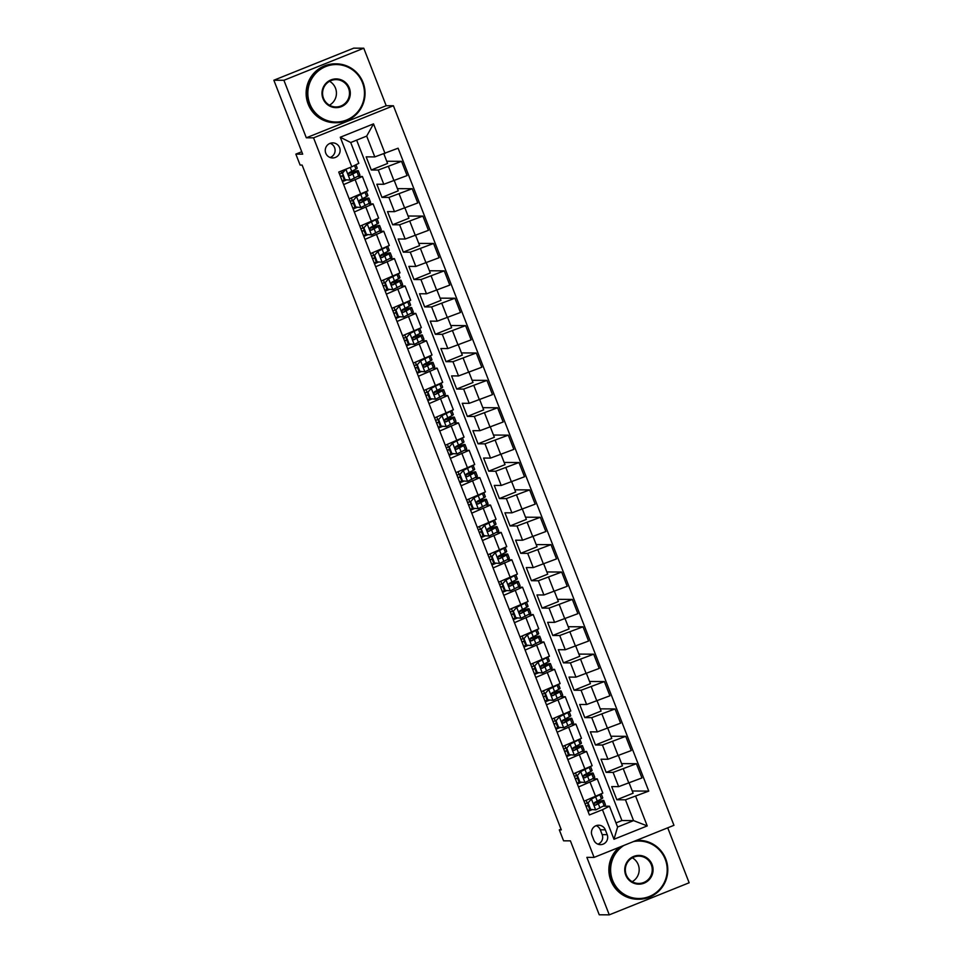 <?xml version="1.0" encoding="UTF-8"?>
<svg xmlns="http://www.w3.org/2000/svg" width="963" height="963" viewBox="0 0 963 963"><rect width="100%" height="100%" fill="white"/><g stroke="black" fill="none" stroke-linecap="round" stroke-linejoin="round"><path stroke-width="1.44" d="M325.771 153.189A7.535 7.427 90.4 0 0 332.632 157.956A7.535 7.427 90.4 0 0 339.59 147.64A7.535 7.427 90.4 0 0 332.729 142.885A7.535 7.427 90.4 0 0 325.771 153.189M330.128 157.499A7.535 7.427 90.4 0 0 330.213 143.306M363.761 48.21L353.722 48.15L273.853 80.23L283.904 80.29L306.318 137.793L313.553 137.841L393.41 105.749L386.187 105.713L363.761 48.21L283.904 80.29M313.553 137.841L594.087 857.395L673.956 825.315L393.41 105.749M594.087 857.395L586.864 857.347L609.278 914.85L689.147 882.77L667.72 827.819M609.278 914.85L599.239 914.79L570.409 840.855L563.584 840.819L559.31 829.865L561.321 829.877L302.129 165.082L300.119 165.07L295.846 154.116L302.683 154.164L273.853 80.23M607.196 834.656L605.318 829.829A7.307 7.198 90.4 0 0 598.673 825.219A7.307 7.198 90.4 0 0 591.932 835.21L593.81 840.025A7.307 7.198 90.4 0 0 600.455 844.647A7.307 7.198 90.4 0 0 607.196 834.656L602.176 834.62L600.298 829.805A7.307 7.198 90.4 0 0 596.157 825.664M635.7 796.341L647.232 825.917L613.985 839.267L602.453 809.702L609.483 806.224L617.596 827.024L633.57 820.608L625.456 799.808L648.761 791.105L398.104 148.206L374.8 156.909L366.686 136.096L350.713 142.524L358.826 163.325L351.808 166.804L340.276 137.24L373.512 123.878L385.044 153.454M351.808 166.804L338.747 172.052L589.404 814.939L602.453 809.702M301.744 151.757L295.846 154.116M561.044 829.167L559.31 829.865M615.995 822.92L621.917 820.536L633.57 820.608L647.232 825.917M609.483 806.224L603.211 806.175M353.505 171.763L353.096 170.728M343.635 184.595L362.413 176.506L357.682 176.434M364.183 199.148L363.773 198.113M354.312 211.98L373.09 203.891L368.36 203.807M374.86 226.522L374.451 225.486M364.989 239.366L383.768 231.264L379.037 231.192M385.537 253.907L385.128 252.872M375.666 266.739L394.445 258.65L389.702 258.578M396.202 281.292L395.805 280.257M386.344 294.124L405.11 286.023L400.379 285.951M406.88 308.666L406.482 307.63M397.009 321.498L415.787 313.408L411.057 313.336M417.557 336.051L417.148 335.016M407.686 348.883L426.465 340.794L421.734 340.709M428.234 363.424L427.825 362.389M418.363 376.268L437.142 368.167L432.411 368.095M438.911 390.809L438.502 389.774M429.041 403.641L447.819 395.552L443.088 395.48M449.577 418.195L449.179 417.148M439.718 431.027L458.496 422.926L453.754 422.853M460.254 445.568L459.857 444.533M450.395 458.4L469.162 450.311L464.431 450.239M470.931 472.953L470.534 471.918M461.06 485.785L479.839 477.684L475.108 477.612M481.608 500.327L481.199 499.291M471.738 513.159L490.516 505.069L485.785 504.997M492.286 527.712L491.876 526.677M482.415 540.544L501.193 532.455L496.463 532.383M502.963 555.097L502.554 554.05M493.092 567.929L511.871 559.828L507.14 559.756M513.628 582.471L513.231 581.435M503.769 595.303L522.536 587.213L517.805 587.141M524.305 609.856L523.908 608.821M514.435 622.688L533.213 614.587L528.482 614.514M534.983 637.229L534.585 636.194M525.112 650.061L543.89 641.972L539.16 641.9M545.66 664.614L545.251 663.579M535.789 677.446L554.568 669.357L549.837 669.285M556.337 691.988L555.928 690.953M546.466 704.832L565.245 696.731L560.514 696.658M567.014 719.373L566.605 718.338M557.144 732.205L575.922 724.116L571.179 724.044M577.68 746.758L577.282 745.723M567.821 759.59L586.587 751.489L581.857 751.417M588.357 774.132L587.96 773.096M578.486 786.964L597.265 778.874L592.534 778.802M599.034 801.517L598.637 800.482M629.176 783.075L633.124 793.199L616.826 799.747L625.456 799.808M616.826 799.747L611.698 786.602L618.643 786.651L641.948 777.948L636.399 763.707L621.58 763.623M618.499 755.702L622.447 765.826L606.148 772.374L613.094 772.41L636.399 763.707M606.148 772.374L601.02 759.229L607.966 759.265L631.271 750.562L625.721 736.322L610.903 736.238M607.822 728.317L611.77 738.44L595.471 744.989L602.417 745.037L625.721 736.322M595.471 744.989L590.343 731.844L597.301 731.892L620.593 723.189L615.044 708.949L600.238 708.852M597.144 700.932L601.093 711.067L584.794 717.604L591.739 717.652L615.044 708.949M584.794 717.604L579.678 704.471L586.623 704.507L609.916 695.804L604.367 681.563L589.561 681.479M586.467 673.558L590.415 683.682L574.117 690.23L581.074 690.266L604.367 681.563M574.117 690.23L569.001 677.085L575.946 677.133L599.251 668.418L593.69 654.19L578.883 654.094M575.79 646.173L579.738 656.297L563.451 662.845L570.397 662.893L593.69 654.19M563.451 662.845L558.323 649.7L565.269 649.748L588.574 641.045L583.024 626.805L568.206 626.72M565.125 618.8L569.073 628.923L552.774 635.472L559.72 635.508L583.024 626.805M552.774 635.472L547.646 622.327L554.592 622.363L577.896 613.66L572.347 599.431L557.529 599.335M554.447 591.414L558.396 601.538L542.097 608.086L549.042 608.135L572.347 599.431M542.097 608.086L536.969 594.941L543.914 594.99L567.219 586.286L561.67 572.046L546.852 571.95M543.77 564.029L547.718 574.165L531.42 580.701L538.365 580.749L561.67 572.046M531.42 580.701L526.292 567.568L533.249 567.604L556.542 558.901L550.992 544.661L536.186 544.577M533.093 536.656L537.041 546.779L520.742 553.328L527.7 553.364L550.992 544.661M520.742 553.328L515.626 540.183L522.572 540.231L545.865 531.528L540.315 517.287L525.509 517.191M522.415 509.271L526.364 519.394L510.065 525.942L517.023 525.991L540.315 517.287M510.065 525.942L504.949 512.798L511.895 512.846L535.199 504.143L529.638 489.902L514.832 489.818M511.738 481.897L515.687 492.021L499.4 498.569L506.345 498.605L529.638 489.902M499.4 498.569L494.272 485.424L501.217 485.46L524.522 476.757L518.973 462.529L504.155 462.433M501.073 454.512L505.021 464.635L488.723 471.184L495.668 471.232L518.973 462.529M488.723 471.184L483.595 458.039L490.54 458.087L513.845 449.384L508.295 435.144L493.477 435.047M490.396 427.127L494.344 437.262L478.045 443.811L484.991 443.847L508.295 435.144M478.045 443.811L472.917 430.666L479.875 430.702L503.168 421.999L497.618 407.758L482.8 407.674M479.718 399.753L483.667 409.877L467.368 416.425L474.314 416.461L497.618 407.758M467.368 416.425L462.24 403.28L469.198 403.328L492.49 394.625L486.941 380.385L472.135 380.289M469.041 372.368L472.989 382.492L456.691 389.04L463.648 389.088L486.941 380.385M456.691 389.04L451.575 375.907L458.52 375.943L481.813 367.24L476.264 353L461.458 352.915M458.364 344.995L462.312 355.118L446.013 361.667L452.971 361.703L476.264 353M446.013 361.667L440.898 348.522L447.843 348.558L471.148 339.855L465.598 325.626L450.78 325.53M447.687 317.609L451.635 327.733L435.348 334.281L442.294 334.33L465.598 325.626M435.348 334.281L430.22 321.136L437.166 321.185L460.47 312.481L454.921 298.241L440.103 298.145M437.021 290.236L440.97 300.36L424.671 306.908L431.617 306.944L454.921 298.241M424.671 306.908L419.543 293.763L426.489 293.799L449.793 285.096L444.244 270.856L429.426 270.772M426.344 262.851L430.292 272.974L413.994 279.523L420.939 279.571L444.244 270.856M413.994 279.523L408.866 266.378L415.823 266.426L439.116 257.723L433.567 243.483L418.761 243.386M415.667 235.466L419.615 245.601L403.316 252.137L410.262 252.186L433.567 243.483M403.316 252.137L398.188 239.005L405.146 239.041L428.439 230.338L422.889 216.097L408.083 216.013M404.99 208.092L408.938 218.216L392.639 224.764L399.597 224.8L422.889 216.097M392.639 224.764L387.523 211.619L394.469 211.667L417.773 202.952L412.212 188.724L397.406 188.628M394.312 180.707L398.261 190.83L381.962 197.379L388.92 197.427L412.212 188.724M381.962 197.379L376.846 184.234L383.792 184.282L407.096 175.579L401.547 161.339L386.729 161.242M383.852 153.851L387.583 163.457L371.297 170.006L378.242 170.042L401.547 161.339M371.297 170.006L366.169 156.861L374.8 156.909M621.917 820.536L356.647 140.141M592.257 809.618L587.996 811.328M584.047 801.204L602.814 793.115L597.265 778.874M648.761 791.105L632.258 790.996M581.58 782.233L577.319 783.954M573.37 773.831L592.149 765.729L586.587 751.489M570.915 754.86L566.641 756.569M562.693 746.445L581.471 738.356L575.922 724.116M560.237 727.474L555.964 729.196M552.016 719.06L570.794 710.971L565.245 696.731M549.56 700.101L545.287 701.81M541.338 691.687L560.117 683.586L554.568 669.357M538.883 672.716L534.609 674.425M530.661 664.301L549.44 656.212L543.89 641.972M528.206 645.33L523.944 647.052M519.996 636.928L538.762 628.827L533.213 614.587M517.528 617.957L513.267 619.666M509.319 609.543L528.097 601.454L522.536 587.213M506.863 590.572L502.59 592.293M498.641 582.158L517.42 574.068L511.871 559.828M496.186 563.199L491.912 564.908M487.964 554.784L506.743 546.683L501.193 532.455M485.508 535.813L481.235 537.523M477.287 527.399L496.065 519.31L490.516 505.069M474.831 508.428L470.558 510.149M466.61 500.026L485.388 491.924L479.839 477.684M464.154 481.055L459.893 482.764M455.944 472.64L474.723 464.551L469.162 450.311M453.477 453.669L449.215 455.391M445.267 445.267L464.046 437.166L458.496 422.926M442.811 426.296L438.538 428.005M434.59 417.882L453.368 409.781L447.819 395.552M432.134 398.911L427.861 400.62M423.913 390.497L442.691 382.407L437.142 368.167M421.457 371.525L417.184 373.247M413.235 363.123L432.014 355.022L426.465 340.794M410.78 344.152L406.506 345.861M402.57 335.738L421.337 327.649L415.787 313.408M400.102 316.767L395.841 318.488M391.893 308.365L410.671 300.263L405.11 286.023M389.425 289.394L385.164 291.103M381.216 280.979L399.994 272.89L394.445 258.65M378.76 262.008L374.487 263.73M370.538 253.594L389.317 245.505L383.768 231.264M368.083 234.623L363.809 236.344M359.861 226.221L378.64 218.12L373.09 203.891M357.405 207.25L353.132 208.959M349.184 198.835L367.962 190.746L362.413 176.506M346.728 179.864L342.467 181.586M617.596 827.024L613.985 839.267M340.276 137.24L350.713 142.524M373.512 123.878L366.686 136.096M597.951 844.166A7.307 7.198 90.4 0 0 602.176 834.62M306.318 137.793L386.187 105.713M588.044 802.853L591.511 798.929L588.044 802.853L590.608 809.426L595.784 809.883L604.114 805.67A18.02 1.144 -21.3 0 0 605.414 804.659L603.801 800.494A18.02 1.144 -21.3 0 0 593.966 803.226M595.784 809.883L590.608 809.426M590.512 809.462A14.963 0.951 -21.3 0 0 589.85 809.714L587.683 810.545M590.993 798.929L595.628 796.557M591.511 798.929L599.443 794.944M587.526 802.853L590.09 809.426M601.297 794.078L602.766 797.87A18.02 1.144 158.7 0 1 601.466 798.881L594.701 802.444C593.449 803.985 593.786 804.863 595.724 805.068L602.501 801.505A18.02 1.144 -21.3 0 0 603.801 800.494M589.85 809.714L588.224 805.55A14.963 0.951 158.7 0 1 588.525 805.429M593.894 803.479A14.963 0.951 158.7 0 1 600.936 801.613A14.963 0.951 158.7 0 1 599.865 802.444L595.23 805.176M585.986 806.2L588.465 805.249M588.224 805.55L586.058 806.38M585.035 803.744L587.201 802.925L586.202 800.337M577.367 775.48L580.833 771.556L577.367 775.48L579.931 782.052L585.107 782.51L593.449 778.285A18.02 1.144 -21.3 0 0 594.737 777.273L593.124 773.12A18.02 1.144 -21.3 0 0 583.289 775.841M585.107 782.51L579.931 782.052M579.834 782.076A14.963 0.951 -21.3 0 0 579.172 782.329L577.006 783.16M580.316 771.544L584.95 769.172M580.833 771.556L588.766 767.571M576.849 775.48L579.413 782.04M590.62 766.704L592.101 770.484A18.02 1.144 158.7 0 1 590.801 771.495L584.023 775.059C582.771 776.611 583.109 777.478 585.047 777.695L591.824 774.132A18.02 1.144 -21.3 0 0 593.124 773.12M579.172 782.329L577.547 778.164A14.963 0.951 158.7 0 1 577.86 778.056M583.217 776.106A14.963 0.951 158.7 0 1 590.271 774.228A14.963 0.951 158.7 0 1 589.187 775.071L584.553 777.791M575.308 778.814L577.788 777.875M577.547 778.164L575.38 778.995M574.357 776.371L576.524 775.54L575.525 772.964M566.701 748.095L570.156 744.17L566.701 748.095L569.253 754.667L574.43 755.124L582.771 750.911A18.02 1.144 -21.3 0 0 584.072 749.9L582.446 745.735A18.02 1.144 -21.3 0 0 572.612 748.456M574.43 755.124L569.253 754.667M569.157 754.703A14.963 0.951 -21.3 0 0 568.495 754.956L566.328 755.774M569.639 744.17L574.285 741.787L568.748 727.547M570.156 744.17L578.089 740.186M566.172 748.095L568.736 754.667M579.943 739.319L581.423 743.111A18.02 1.144 158.7 0 1 580.123 744.122L573.346 747.685C572.094 749.226 572.431 750.105 574.381 750.309L581.146 746.746A18.02 1.144 -21.3 0 0 582.446 745.735M568.495 754.956L566.882 750.791A14.963 0.951 158.7 0 1 567.183 750.671M572.54 748.72A14.963 0.951 158.7 0 1 579.594 746.855A14.963 0.951 158.7 0 1 578.51 747.685L573.876 750.406M564.631 751.429L567.111 750.49M566.882 750.791L564.703 751.622M563.68 748.985L565.847 748.167L564.848 745.579M556.024 720.721L559.479 716.797L556.024 720.721L558.588 727.282L563.752 727.739L572.094 723.526A18.02 1.144 -21.3 0 0 573.394 722.515L571.769 718.362A18.02 1.144 -21.3 0 0 561.935 721.082M563.752 727.739L558.588 727.282M558.48 727.318A14.963 0.951 -21.3 0 0 557.83 727.571L555.651 728.401M558.961 716.785L563.608 714.414L558.071 700.161M559.479 716.797L567.412 712.801M555.495 720.709L558.059 727.282M569.265 711.946L570.746 715.726A18.02 1.144 158.7 0 1 569.446 716.737L562.681 720.3C561.417 721.841 561.766 722.719 563.704 722.936L570.469 719.361A18.02 1.144 -21.3 0 0 571.769 718.362M557.83 727.571L556.205 723.406A14.963 0.951 158.7 0 1 556.506 723.297M561.862 721.335A14.963 0.951 158.7 0 1 568.916 719.469A14.963 0.951 158.7 0 1 567.833 720.312L563.199 723.032M553.966 724.056L556.433 723.105M556.205 723.406L554.038 724.236M553.003 721.612L555.182 720.781L554.17 718.205M545.347 693.336L548.814 689.412L545.347 693.336L547.911 699.908L553.075 700.366L561.417 696.153A18.02 1.144 -21.3 0 0 562.717 695.142L561.092 690.977A18.02 1.144 -21.3 0 0 551.269 693.697M553.075 700.366L547.911 699.908M547.803 699.945A14.963 0.951 -21.3 0 0 547.153 700.185L544.986 701.016M548.284 689.412L552.931 687.028L547.393 672.788M548.814 689.412L556.746 685.427M544.829 693.336L547.381 699.908M558.588 684.561L560.069 688.352A18.02 1.144 158.7 0 1 558.769 689.364L552.004 692.927C550.74 694.467 551.089 695.346 553.027 695.551L559.792 691.988A18.02 1.144 -21.3 0 0 561.092 690.977M547.153 700.185L545.527 696.032A14.963 0.951 158.7 0 1 545.828 695.912M551.185 693.962A14.963 0.951 158.7 0 1 558.239 692.084A14.963 0.951 158.7 0 1 557.168 692.927L552.533 695.647M543.288 696.67L545.756 695.731M545.527 696.032L543.361 696.851M542.338 694.227L544.504 693.396L543.493 690.82M623.88 845.43A28.746 28.324 90.4 0 0 649.315 896.517A28.746 28.324 90.4 0 0 633.425 841.59M636.266 840.458A29.444 29.022 -89.6 0 1 665.758 858.948A29.444 29.022 -89.6 0 1 638.601 899.237A29.444 29.022 -89.6 0 1 620.834 846.658M625.733 875.078A14.373 14.156 -89.6 0 1 633.69 856.432A14.373 14.156 -89.6 0 1 652.071 864.497A14.373 14.156 -89.6 0 1 644.115 883.155A14.373 14.156 -89.6 0 1 625.733 875.078M651.301 864.762A13.663 13.458 90.4 0 0 638.866 856.131A13.663 13.458 90.4 0 0 626.263 874.825A13.663 13.458 90.4 0 0 638.698 883.456A13.663 13.458 90.4 0 0 651.301 864.762M632.33 857.804A13.663 13.458 -89.6 0 1 632.173 881.699M638.601 899.237L637.711 899.237A29.444 29.022 -89.6 0 1 619.113 847.344M636.459 840.374A29.444 29.022 -89.6 0 1 638.072 840.338L638.963 840.338M309.821 103.86A28.746 28.324 90.4 0 0 346.572 120.002A28.746 28.324 90.4 0 0 362.485 82.71A28.746 28.324 90.4 0 0 325.735 66.555A28.746 28.324 90.4 0 0 309.821 103.86M363.015 82.445A29.444 29.022 -89.6 0 1 335.846 122.734A29.444 29.022 -89.6 0 1 309.051 104.124A29.444 29.022 -89.6 0 1 336.207 63.835A29.444 29.022 -89.6 0 1 363.015 82.445M322.99 98.575A14.373 14.156 -89.6 0 1 330.947 79.917A14.373 14.156 -89.6 0 1 349.316 87.994A14.373 14.156 -89.6 0 1 341.359 106.64A14.373 14.156 -89.6 0 1 322.99 98.575M348.546 88.247A13.663 13.458 90.4 0 0 336.111 79.616A13.663 13.458 90.4 0 0 323.508 98.31A13.663 13.458 90.4 0 0 335.943 106.941A13.663 13.458 90.4 0 0 348.546 88.247M329.575 81.289A13.663 13.458 -89.6 0 1 329.43 105.196M335.846 122.734L334.968 122.722A29.444 29.022 -89.6 0 1 308.16 104.112A29.444 29.022 -89.6 0 1 335.329 63.835L336.207 63.835M534.67 665.951L538.136 662.026L534.67 665.951L537.234 672.523L542.41 672.981L550.74 668.767A18.02 1.144 -21.3 0 0 552.04 667.756L550.415 663.591A18.02 1.144 -21.3 0 0 540.592 666.324M542.41 672.981L537.234 672.523M537.125 672.559A14.963 0.951 -21.3 0 0 536.475 672.812L534.309 673.643M537.607 662.026L542.253 659.655M538.136 662.026L546.069 658.042M534.152 665.951L536.716 672.523M547.923 657.175L549.392 660.967A18.02 1.144 158.7 0 1 548.091 661.978L541.326 665.541C540.074 667.082 540.412 667.961 542.35 668.166L549.115 664.602A18.02 1.144 -21.3 0 0 550.415 663.591M536.475 672.812L534.85 668.647A14.963 0.951 158.7 0 1 535.151 668.539M540.52 666.577A14.963 0.951 158.7 0 1 547.562 664.711A14.963 0.951 158.7 0 1 546.49 665.541L541.856 668.274M532.611 669.297L535.079 668.346M534.85 668.647L532.683 669.478M531.66 666.841L533.827 666.023L532.816 663.435M523.992 638.577L527.459 634.653L523.992 638.577L526.556 645.15L531.732 645.607L540.062 641.382A18.02 1.144 -21.3 0 0 541.362 640.371L539.749 636.218A18.02 1.144 -21.3 0 0 529.915 638.938M531.732 645.607L526.556 645.15M526.46 645.186A14.963 0.951 -21.3 0 0 525.798 645.427L523.631 646.257M526.942 634.653L531.576 632.27L526.039 618.029M527.459 634.653L535.392 630.669M523.475 638.577L526.039 645.138M537.246 629.802L538.714 633.582A18.02 1.144 158.7 0 1 537.426 634.593L530.649 638.156C529.397 639.709 529.734 640.576 531.672 640.792L538.449 637.229A18.02 1.144 -21.3 0 0 539.749 636.218M525.798 645.427L524.173 641.274A14.963 0.951 158.7 0 1 524.474 641.153M529.843 639.203A14.963 0.951 158.7 0 1 536.897 637.325A14.963 0.951 158.7 0 1 535.813 638.168L531.179 640.889M521.934 641.912L524.414 640.973M524.173 641.274L522.006 642.092M520.983 639.468L523.15 638.638L522.151 636.062M513.315 611.192L516.782 607.268L513.315 611.192L515.879 617.765L521.055 618.222L529.397 614.009A18.02 1.144 -21.3 0 0 530.697 612.998L529.072 608.833A18.02 1.144 -21.3 0 0 519.238 611.553M521.055 618.222L515.879 617.765M515.783 617.801A14.963 0.951 -21.3 0 0 515.121 618.053L512.954 618.872M516.264 607.268L520.899 604.884L515.374 590.644M516.782 607.268L524.715 603.283M512.798 611.192L515.361 617.765M526.568 602.417L528.049 606.209A18.02 1.144 158.7 0 1 526.749 607.22L519.972 610.783C518.72 612.324 519.057 613.202 520.995 613.407L527.772 609.844A18.02 1.144 -21.3 0 0 529.072 608.833M515.121 618.053L513.496 613.888A14.963 0.951 158.7 0 1 513.809 613.768M519.165 611.818A14.963 0.951 158.7 0 1 526.219 609.952A14.963 0.951 158.7 0 1 525.136 610.783L520.501 613.503M511.257 614.526L513.736 613.587M513.496 613.888L511.329 614.719M510.306 612.083L512.472 611.264L511.473 608.676M502.65 583.819L506.105 579.895L502.65 583.819L505.202 590.391L510.378 590.837L518.72 586.623A18.02 1.144 -21.3 0 0 520.02 585.612L518.395 581.459A18.02 1.144 -21.3 0 0 508.56 584.18M510.378 590.837L505.202 590.391M505.106 590.415A14.963 0.951 -21.3 0 0 504.443 590.668L502.277 591.499M505.587 579.882L510.234 577.511M506.105 579.895L514.037 575.898M502.12 583.807L504.684 590.379M515.891 575.043L517.372 578.823A18.02 1.144 158.7 0 1 516.072 579.834L509.295 583.397C508.043 584.95 508.392 585.817 510.33 586.034L517.095 582.471A18.02 1.144 -21.3 0 0 518.395 581.459M504.443 590.668L502.83 586.503A14.963 0.951 158.7 0 1 503.131 586.395M508.488 584.433A14.963 0.951 158.7 0 1 515.542 582.567A14.963 0.951 158.7 0 1 514.459 583.409L509.824 586.13M500.591 587.153L503.059 586.214M502.83 586.503L500.652 587.334M499.628 584.71L501.795 583.879L500.796 581.303M491.973 556.433L495.427 552.509L491.973 556.433L494.537 563.006L499.701 563.463L508.043 559.25A18.02 1.144 -21.3 0 0 509.343 558.239L507.718 554.074A18.02 1.144 -21.3 0 0 497.895 556.795M499.701 563.463L494.537 563.006M494.428 563.042A14.963 0.951 -21.3 0 0 493.778 563.283L491.599 564.113M494.91 552.509L499.556 550.126L494.019 535.885M495.427 552.509L503.36 548.525M491.443 556.433L494.007 563.006M505.214 547.658L506.694 551.45A18.02 1.144 158.7 0 1 505.394 552.461L498.629 556.024C497.365 557.565 497.715 558.444 499.653 558.648L506.418 555.085A18.02 1.144 -21.3 0 0 507.718 554.074M493.778 563.283L492.153 559.13A14.963 0.951 158.7 0 1 492.454 559.009M497.811 557.059A14.963 0.951 158.7 0 1 504.865 555.182A14.963 0.951 158.7 0 1 503.781 556.024L499.159 558.745M489.914 559.768L492.382 558.829M492.153 559.13L489.986 559.948M488.963 557.324L491.13 556.494L490.119 553.918M481.295 529.048L484.762 525.124L481.295 529.048L483.859 535.621L489.023 536.078L497.365 531.865A18.02 1.144 -21.3 0 0 498.665 530.854L497.04 526.689A18.02 1.144 -21.3 0 0 487.218 529.421M489.023 536.078L483.859 535.621M483.751 535.657A14.963 0.951 -21.3 0 0 483.101 535.909L480.934 536.74M484.233 525.124L488.879 522.753L483.342 508.5M484.762 525.124L492.695 521.139M480.778 529.048L483.33 535.621M494.537 520.285L496.017 524.065A18.02 1.144 158.7 0 1 494.717 525.076L487.952 528.639C486.688 530.18 487.037 531.058 488.975 531.263L495.74 527.7A18.02 1.144 -21.3 0 0 497.04 526.689M483.101 535.909L481.476 531.745A14.963 0.951 158.7 0 1 481.777 531.636M487.146 529.674A14.963 0.951 158.7 0 1 494.188 527.808A14.963 0.951 158.7 0 1 493.116 528.639L488.482 531.371M479.237 532.395L481.705 531.444M481.476 531.745L479.309 532.575M478.286 529.951L480.453 529.12L479.442 526.532M470.618 501.675L474.085 497.751L470.618 501.675L473.182 508.247L478.358 508.705L486.688 504.48A18.02 1.144 -21.3 0 0 487.988 503.48L486.363 499.316A18.02 1.144 -21.3 0 0 476.541 502.036M478.358 508.705L473.182 508.247M473.086 508.283A14.963 0.951 -21.3 0 0 472.424 508.524L470.257 509.355M473.555 497.751L478.202 495.367L472.664 481.127M474.085 497.751L482.018 493.766M470.1 501.675L472.664 508.235M483.871 492.9L485.34 496.679A18.02 1.144 158.7 0 1 484.04 497.69L477.275 501.254C476.023 502.806 476.36 503.685 478.298 503.89L485.075 500.327A18.02 1.144 -21.3 0 0 486.363 499.316M472.424 508.524L470.799 504.371A14.963 0.951 158.7 0 1 471.1 504.251M476.468 502.301A14.963 0.951 158.7 0 1 483.51 500.423A14.963 0.951 158.7 0 1 482.439 501.266L477.804 503.986M468.56 505.009L471.027 504.07M470.799 504.371L468.632 505.19M467.609 502.566L469.775 501.735L468.764 499.159M459.941 474.29L463.408 470.365L459.941 474.29L462.505 480.862L467.681 481.319L476.023 477.106A18.02 1.144 -21.3 0 0 477.311 476.095L475.698 471.93A18.02 1.144 -21.3 0 0 465.863 474.651M467.681 481.319L462.505 480.862M462.409 480.898A14.963 0.951 -21.3 0 0 461.746 481.151L459.58 481.969M462.89 470.365L467.524 467.982L461.987 453.742M463.408 470.365L471.34 466.381M459.423 474.29L461.987 480.862M473.194 465.514L474.663 469.306A18.02 1.144 158.7 0 1 473.375 470.317L466.598 473.88C465.346 475.421 465.683 476.3 467.621 476.504L474.398 472.941A18.02 1.144 -21.3 0 0 475.698 471.93M461.746 481.151L460.121 476.986A14.963 0.951 158.7 0 1 460.434 476.866M465.791 474.915A14.963 0.951 158.7 0 1 472.845 473.05A14.963 0.951 158.7 0 1 471.762 473.88L467.127 476.613M457.882 477.636L460.362 476.685M460.121 476.986L457.955 477.817M456.931 475.18L459.098 474.362L458.099 471.774M449.276 446.916L452.73 442.992L449.276 446.916L451.828 453.489L457.004 453.934L465.346 449.721A18.02 1.144 -21.3 0 0 466.646 448.71L465.021 444.557A18.02 1.144 -21.3 0 0 455.186 447.277M457.004 453.934L451.828 453.489M451.731 453.513A14.963 0.951 -21.3 0 0 451.069 453.766L448.902 454.596M452.213 442.98L456.847 440.609M452.73 442.992L460.663 438.996M448.746 446.904L451.31 453.477M462.517 438.141L463.997 441.921A18.02 1.144 158.7 0 1 462.697 442.932L455.92 446.495C454.668 448.048 455.005 448.914 456.944 449.131L463.721 445.568A18.02 1.144 -21.3 0 0 465.021 444.557M451.069 453.766L449.444 449.601A14.963 0.951 158.7 0 1 449.757 449.492M455.114 447.542A14.963 0.951 158.7 0 1 462.168 445.664A14.963 0.951 158.7 0 1 461.084 446.507L456.45 449.227M447.205 450.251L449.685 449.312M449.444 449.601L447.277 450.431M446.254 447.807L448.421 446.976L447.422 444.4M438.598 419.531L442.053 415.607L438.598 419.531L441.162 426.103L446.326 426.561L454.668 422.348A18.02 1.144 -21.3 0 0 455.968 421.337L454.343 417.172A18.02 1.144 -21.3 0 0 444.509 419.892M446.326 426.561L441.162 426.103M441.054 426.14A14.963 0.951 -21.3 0 0 440.392 426.392L438.225 427.211M441.536 415.607L446.182 413.223L440.645 398.983M442.053 415.607L449.986 411.622M438.069 419.531L440.633 426.103M451.84 410.756L453.32 414.547A18.02 1.144 158.7 0 1 452.02 415.559L445.255 419.122C443.991 420.662 444.34 421.541 446.278 421.746L453.043 418.183A18.02 1.144 -21.3 0 0 454.343 417.172M440.392 426.392L438.779 422.227A14.963 0.951 158.7 0 1 439.08 422.107M444.437 420.157A14.963 0.951 158.7 0 1 451.491 418.279A14.963 0.951 158.7 0 1 450.407 419.122L445.773 421.842M436.54 422.865L439.008 421.926M438.779 422.227L436.6 423.058M435.577 420.422L437.756 419.591L436.745 417.015M427.921 392.146L431.388 388.221L427.921 392.146L430.485 398.718L435.649 399.176L443.991 394.962A18.02 1.144 -21.3 0 0 445.291 393.951L443.666 389.786A18.02 1.144 -21.3 0 0 433.844 392.519M435.649 399.176L430.485 398.718M430.377 398.754A14.963 0.951 -21.3 0 0 429.727 399.007L427.548 399.838M430.858 388.221L435.505 385.85L429.967 371.598M431.388 388.221L439.321 384.237M427.391 392.146L429.955 398.718M441.162 383.382L442.643 387.162A18.02 1.144 158.7 0 1 441.343 388.173L434.578 391.736C433.314 393.277 433.663 394.156 435.601 394.361L442.366 390.797A18.02 1.144 -21.3 0 0 443.666 389.786M429.727 399.007L428.102 394.842A14.963 0.951 158.7 0 1 428.403 394.734M433.759 392.772A14.963 0.951 158.7 0 1 440.813 390.906A14.963 0.951 158.7 0 1 439.742 391.736L435.107 394.469M425.863 395.492L428.33 394.541M428.102 394.842L425.935 395.673M424.912 393.048L427.078 392.218L426.067 389.63M417.244 364.772L420.711 360.848L417.244 364.772L419.808 371.345L424.972 371.802L433.314 367.577A18.02 1.144 -21.3 0 0 434.614 366.578L432.989 362.413A18.02 1.144 -21.3 0 0 423.166 365.133M424.972 371.802L419.808 371.345M419.699 371.381A14.963 0.951 -21.3 0 0 419.049 371.622L416.883 372.452M420.181 360.848L424.827 358.465M420.711 360.848L428.643 356.864M416.726 364.772L419.278 371.345M430.497 355.997L431.966 359.777A18.02 1.144 158.7 0 1 430.666 360.788L423.901 364.363C422.649 365.904 422.986 366.783 424.924 366.987L431.689 363.424A18.02 1.144 -21.3 0 0 432.989 362.413M419.049 371.622L417.424 367.469A14.963 0.951 158.7 0 1 417.725 367.348M423.094 365.398A14.963 0.951 158.7 0 1 430.136 363.52A14.963 0.951 158.7 0 1 429.065 364.363L424.43 367.084M415.185 368.107L417.653 367.168M417.424 367.469L415.258 368.287M414.234 365.663L416.401 364.833L415.39 362.257M406.567 337.387L410.033 333.463L406.567 337.387L409.131 343.96L414.307 344.417L422.637 340.204A18.02 1.144 -21.3 0 0 423.937 339.193L422.312 335.028A18.02 1.144 -21.3 0 0 412.489 337.748M414.307 344.417L409.131 343.96M409.034 343.996A14.963 0.951 -21.3 0 0 408.372 344.248L406.205 345.067M409.504 333.463L414.15 331.079L408.613 316.839M410.033 333.463L417.966 329.478M406.049 337.387L408.613 343.96M419.82 328.612L421.288 332.404A18.02 1.144 158.7 0 1 419.988 333.415L413.223 336.978C411.971 338.519 412.308 339.397 414.246 339.602L421.024 336.039A18.02 1.144 -21.3 0 0 422.312 335.028M408.372 344.248L406.747 340.083A14.963 0.951 158.7 0 1 407.048 339.963M412.417 338.013A14.963 0.951 158.7 0 1 419.459 336.147A14.963 0.951 158.7 0 1 418.387 336.978L413.753 339.71M404.508 340.733L406.976 339.783M406.747 340.083L404.58 340.914M403.557 338.278L405.724 337.459L404.713 334.871M395.889 310.014L399.356 306.09L395.889 310.014L398.453 316.586L403.629 317.032L411.971 312.819A18.02 1.144 -21.3 0 0 413.259 311.807L411.646 307.654A18.02 1.144 -21.3 0 0 401.812 310.375M403.629 317.032L398.453 316.586M398.357 316.61A14.963 0.951 -21.3 0 0 397.695 316.863L395.528 317.694M398.838 306.078L403.473 303.706L397.948 289.466M399.356 306.09L407.289 302.093M395.372 310.002L397.936 316.574M409.143 301.238L410.611 305.018A18.02 1.144 158.7 0 1 409.323 306.029L402.546 309.592C401.294 311.145 401.631 312.012 403.569 312.229L410.346 308.666A18.02 1.144 -21.3 0 0 411.646 307.654M397.695 316.863L396.07 312.698A14.963 0.951 158.7 0 1 396.383 312.59M401.74 310.64A14.963 0.951 158.7 0 1 408.794 308.762A14.963 0.951 158.7 0 1 407.71 309.605L403.076 312.325M393.831 313.348L396.311 312.409M396.07 312.698L393.903 313.529M392.88 310.905L395.047 310.074L394.048 307.498M385.224 282.628L388.679 278.704L385.224 282.628L387.776 289.201L392.952 289.658L401.294 285.445A18.02 1.144 -21.3 0 0 402.594 284.434L400.969 280.269A18.02 1.144 -21.3 0 0 391.134 282.99M392.952 289.658L387.776 289.201M387.68 289.237A14.963 0.951 -21.3 0 0 387.018 289.49L384.851 290.308M388.161 278.704L392.808 276.321M388.679 278.704L396.612 274.72M384.694 282.628L387.258 289.201M398.465 273.853L399.946 277.645A18.02 1.144 158.7 0 1 398.646 278.656L391.869 282.219C390.617 283.76 390.954 284.639 392.904 284.843L399.669 281.28A18.02 1.144 -21.3 0 0 400.969 280.269M387.018 289.49L385.405 285.325A14.963 0.951 158.7 0 1 385.706 285.204M391.062 283.254A14.963 0.951 158.7 0 1 398.116 281.377A14.963 0.951 158.7 0 1 397.033 282.219L392.398 284.94M383.154 285.963L385.633 285.024M385.405 285.325L383.226 286.155M382.203 283.519L384.369 282.689L383.37 280.113M374.547 255.243L378.002 251.319L374.547 255.243L377.111 261.816L382.275 262.273L390.617 258.06A18.02 1.144 -21.3 0 0 391.917 257.049L390.292 252.884A18.02 1.144 -21.3 0 0 380.457 255.616M382.275 262.273L377.111 261.816M377.002 261.852A14.963 0.951 -21.3 0 0 376.34 262.105L374.174 262.935M377.484 251.319L382.13 248.948L376.593 234.695M378.002 251.319L385.934 247.335M374.017 255.243L376.581 261.816M387.788 246.48L389.269 250.26A18.02 1.144 158.7 0 1 387.969 251.271L381.204 254.834C379.94 256.375 380.289 257.253 382.227 257.47L388.992 253.895A18.02 1.144 -21.3 0 0 390.292 252.884M376.34 262.105L374.727 257.94A14.963 0.951 158.7 0 1 375.028 257.831M380.385 255.869A14.963 0.951 158.7 0 1 387.439 254.003A14.963 0.951 158.7 0 1 386.356 254.846L381.721 257.566M372.488 258.59L374.956 257.639M374.727 257.94L372.561 258.77M371.525 256.146L373.704 255.315L372.693 252.727M363.87 227.87L367.336 223.946L363.87 227.87L366.434 234.442L371.598 234.9L379.94 230.687A18.02 1.144 -21.3 0 0 381.24 229.676L379.615 225.511A18.02 1.144 -21.3 0 0 369.792 228.231M371.598 234.9L366.434 234.442M366.325 234.478A14.963 0.951 -21.3 0 0 365.675 234.719L363.508 235.55M366.807 223.946L371.453 221.562L365.916 207.322M367.336 223.946L375.269 219.961M363.352 227.87L365.904 234.442M377.111 219.095L378.591 222.874A18.02 1.144 158.7 0 1 377.291 223.885L370.526 227.461C369.262 229.001 369.611 229.88 371.549 230.085L378.315 226.522A18.02 1.144 -21.3 0 0 379.615 225.511M365.675 234.719L364.05 230.566A14.963 0.951 158.7 0 1 364.351 230.446M369.708 228.496A14.963 0.951 158.7 0 1 376.762 226.618A14.963 0.951 158.7 0 1 375.69 227.461L371.056 230.181M361.811 231.204L364.279 230.265M364.05 230.566L361.883 231.385M360.86 228.761L363.027 227.93L362.016 225.354M353.192 200.485L356.659 196.56L353.192 200.485L355.756 207.057L360.92 207.514L369.262 203.301A18.02 1.144 -21.3 0 0 370.562 202.29L368.937 198.125A18.02 1.144 -21.3 0 0 359.115 200.858M360.92 207.514L355.756 207.057M355.648 207.093A14.963 0.951 -21.3 0 0 354.998 207.346L352.831 208.164M356.129 196.56L360.776 194.177L355.239 179.937M356.659 196.56L364.592 192.576M352.675 200.485L355.239 207.057M366.446 191.709L367.914 195.501A18.02 1.144 158.7 0 1 366.614 196.512L359.849 200.075C358.597 201.616 358.934 202.495 360.872 202.699L367.637 199.136A18.02 1.144 -21.3 0 0 368.937 198.125M354.998 207.346L353.373 203.181A14.963 0.951 158.7 0 1 353.674 203.061M359.043 201.111A14.963 0.951 158.7 0 1 366.084 199.245A14.963 0.951 158.7 0 1 365.013 200.075L360.379 202.808M351.134 203.831L353.602 202.88M353.373 203.181L351.206 204.012M350.183 201.375L352.35 200.557L351.339 197.969M345.886 169.187L342.515 173.111L345.079 179.684L350.255 180.141L358.585 175.916A18.02 1.144 -21.3 0 0 359.885 174.905L358.26 170.752A18.02 1.144 -21.3 0 0 348.437 173.472M350.255 180.141L345.079 179.684M344.983 179.708A14.963 0.951 -21.3 0 0 344.321 179.961L342.154 180.791M345.982 169.187L348.125 168.284M342.515 173.111L344.561 179.672M341.997 173.099L345.223 169.452M355.937 164.757L357.237 168.116A18.02 1.144 158.7 0 1 355.937 169.127L349.172 172.69C347.92 174.243 348.257 175.11 350.195 175.326L356.972 171.763A18.02 1.144 -21.3 0 0 358.26 170.752M344.321 179.961L342.696 175.796A14.963 0.951 158.7 0 1 342.997 175.687M348.365 173.737A14.963 0.951 158.7 0 1 355.407 171.859A14.963 0.951 158.7 0 1 354.336 172.702L349.701 175.422M340.457 176.446L342.924 175.507M342.696 175.796L340.529 176.626M339.506 174.002L341.672 173.171L340.902 171.185M613.094 772.41L618.643 786.651M602.417 745.037L607.966 759.265M591.739 717.652L597.301 731.892M581.074 690.266L586.623 704.507M570.397 662.893L575.946 677.133M559.72 635.508L565.269 649.748M549.042 608.135L554.592 622.363M538.365 580.749L543.914 594.99M527.7 553.364L533.249 567.604M517.023 525.991L522.572 540.231M506.345 498.605L511.895 512.846M495.668 471.232L501.217 485.46M484.991 443.847L490.54 458.087M474.314 416.461L479.875 430.702M463.648 389.088L469.198 403.328M452.971 361.703L458.52 375.943M442.294 334.33L447.843 348.558M431.617 306.944L437.166 321.185M420.939 279.571L426.489 293.799M410.262 252.186L415.823 266.426M399.597 224.8L405.146 239.041M388.92 197.427L394.469 211.667M378.242 170.042L383.792 184.282M623.338 768.956L628.887 783.196M590.09 782.305L595.652 796.545M579.425 754.932L584.974 769.16M612.661 741.57L618.21 755.811M601.983 714.197L607.533 728.425M591.306 686.812L596.867 701.052M580.641 659.438L586.19 673.667M536.716 645.403L542.265 659.643M569.964 632.053L575.513 646.293M559.286 604.668L564.836 618.908M548.609 577.294L554.158 591.535M504.696 563.259L510.246 577.499M537.932 549.909L543.481 564.149M527.255 522.536L532.816 536.764M516.589 495.151L522.139 509.391M505.912 467.765L511.461 482.006M495.235 440.392L500.784 454.632M451.322 426.356L456.871 440.597M484.558 413.007L490.107 427.247M473.88 385.633L479.43 399.862M463.203 358.248L468.764 372.488M419.29 344.224L424.839 358.453M452.538 330.863L458.087 345.103M441.861 303.489L447.41 317.73M431.183 276.104L436.733 290.344M387.27 262.08L392.82 276.321M420.506 248.731L426.055 262.959M409.829 221.346L415.378 235.586M399.164 193.96L404.713 208.201M388.486 166.587L394.036 180.827M600.298 829.805L605.318 829.829M591.426 799.025L595.652 809.871M602.501 801.505L604.114 805.67M599.865 794.752L601.466 798.881M598.348 803.84L599.973 808.005M595.7 797.051L597.325 801.216M580.749 771.652L584.974 782.498M591.824 774.132L593.449 778.285M589.187 767.379L590.801 771.495M587.671 776.467L589.296 780.62M585.035 769.666L586.648 773.831M570.072 744.267L574.297 755.112M581.146 746.746L582.771 750.911M578.51 739.993L580.123 744.122M577.006 749.082L578.619 753.247M574.357 742.292L575.982 746.457M559.395 716.893L563.62 727.727M570.469 719.361L572.094 723.526M567.833 712.62L569.446 716.737M566.328 721.696L567.953 725.861M563.68 714.907L565.305 719.072M548.717 689.508L552.955 700.354M559.792 691.988L561.417 696.153M557.168 685.235L558.769 689.364M555.651 694.323L557.276 698.488M553.003 687.534L554.628 691.687M538.052 662.135L542.277 672.968M549.115 664.602L550.74 668.767M546.49 657.849L548.091 661.978M544.974 666.938L546.599 671.103M542.325 660.149L543.951 664.314M527.375 634.749L531.6 645.595M538.449 637.229L540.062 641.382M535.813 630.476L537.426 634.593M534.296 639.564L535.922 643.717M531.648 632.775L533.273 636.928M516.698 607.364L520.923 618.21M527.772 609.844L529.397 614.009M525.136 603.091L526.749 607.22M523.631 612.179L525.244 616.344M520.983 605.39L522.596 609.555M506.02 579.991L510.246 590.825M517.095 582.471L518.72 586.623M514.459 575.718L516.072 579.834M512.954 584.794L514.567 588.959M510.306 578.005L511.931 582.17M495.343 552.606L499.568 563.451M506.418 555.085L508.043 559.25M503.793 548.332L505.394 552.461M502.277 557.421L503.902 561.585M499.628 550.631L501.254 554.784M484.666 525.232L488.903 536.066M495.74 527.7L497.365 531.865M493.116 520.959L494.717 525.076M491.599 530.035L493.225 534.2M488.951 523.246L490.576 527.411M474.001 497.847L478.226 508.693M485.075 500.327L486.688 504.48M482.439 493.574L484.04 497.69M480.922 502.662L482.547 506.815M478.274 495.873L479.899 500.026M463.323 470.462L467.549 481.307M474.398 472.941L476.023 477.106M471.762 466.188L473.375 470.317M470.245 475.277L471.87 479.442M467.597 468.487L469.222 472.652M452.646 443.088L456.871 453.934M463.721 445.568L465.346 449.721M461.084 438.815L462.697 442.932M459.58 447.891L461.193 452.056M456.931 441.102L458.544 445.267M441.969 415.703L446.194 426.549M453.043 418.183L454.668 422.348M450.407 411.43L452.02 415.559M448.902 420.518L450.528 424.683M446.254 413.729L447.879 417.894M431.292 388.33L435.529 399.164M442.366 390.797L443.991 394.962M439.742 384.056L441.343 388.173M438.225 393.133L439.85 397.298M435.577 386.344L437.202 390.509M420.626 360.944L424.852 371.79M431.689 363.424L433.314 367.577M429.065 356.671L430.666 360.788M427.548 365.759L429.173 369.912M424.9 358.97L426.525 363.123M409.949 333.559L414.174 344.405M421.024 336.039L422.637 340.204M418.387 329.286L419.988 333.415M416.871 338.374L418.496 342.539M414.222 331.585L415.847 335.75M399.272 306.186L403.497 317.032M410.346 308.666L411.971 312.819M407.71 301.913L409.323 306.029M406.193 310.989L407.818 315.154M403.545 304.2L405.17 308.365M388.595 278.801L392.82 289.646M399.669 281.28L401.294 285.445M397.033 274.527L398.646 278.656M395.528 283.616L397.141 287.781M392.88 276.826L394.493 280.991M377.917 251.427L382.142 262.261M388.992 253.895L390.617 258.06M386.356 247.154L387.969 251.271M384.851 256.23L386.476 260.395M382.203 249.441L383.828 253.606M367.24 224.042L371.477 234.888M378.315 226.522L379.94 230.687M375.69 219.769L377.291 223.885M374.174 228.857L375.799 233.01M371.525 222.068L373.15 226.221M356.575 196.657L360.8 207.502M367.637 199.136L369.262 203.301M365.013 192.383L366.614 196.512M363.496 201.472L365.121 205.637M360.848 194.682L362.473 198.847M345.898 169.283L350.123 180.129M356.972 171.763L358.585 175.916M354.516 165.467L355.937 169.127M352.819 174.098L354.444 178.251M350.231 167.442L351.796 171.462"/></g></svg>
